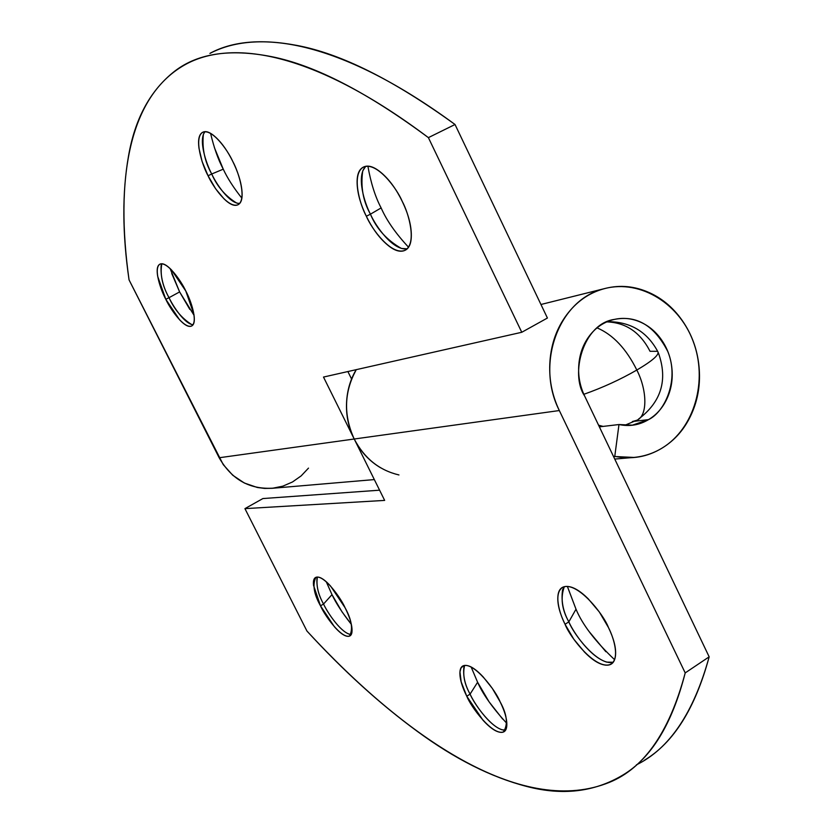 <?xml version="1.0" encoding="UTF-8"?>
<svg xmlns="http://www.w3.org/2000/svg" width="833" height="833" viewBox="0 0 833 833"><rect width="100%" height="100%" fill="white"/><g stroke="black" fill="none" stroke-linecap="round" stroke-linejoin="round"><path stroke-width="1.25" d="M407.212 248.838L401.371 248.442C386.699 240.008 376.381 228.596 370.435 214.185L381.129 207.927C386.574 220.36 395.696 233.438 408.503 247.172M365.687 166.34C356.108 176.2 364.479 202.95 370.435 214.185L366.343 216.247C359.877 204.533 351.068 174.18 363.459 167.058C376.755 161.342 396.862 188.352 402.245 201.388C396.498 189.549 389.813 180.261 382.191 173.524C374.6 166.86 368.384 164.695 363.532 167.027C358.721 169.38 356.607 175.357 357.201 184.978C357.805 194.558 360.845 204.98 366.343 216.247C371.82 227.513 378.224 236.499 385.544 243.205C392.874 249.942 399.08 252.43 404.14 250.681C409.222 248.9 411.606 243.215 411.304 233.636C410.971 223.973 407.951 213.227 402.245 201.388C408.941 213.592 417.177 243.736 404.942 250.348C391.323 255.835 371.58 228.804 366.343 216.247L370.435 214.185C375.631 226.118 392.937 250.816 407.077 248.869M170.119 268.58L179.616 291.914L169.026 297.683C162.976 286.927 160.352 276.046 161.165 265.04M161.81 263.79C159.915 274.432 162.32 285.729 169.026 297.683L165.798 299.297C160.925 290.498 153.116 268.257 159.936 264.155C167.391 261.114 181.5 281.492 185.79 291.019L171.598 270.038C166.538 264.811 162.664 262.853 159.967 264.134C157.302 265.446 156.542 269.538 157.697 276.4L165.798 299.297L179.564 319.757C184.51 325.005 188.393 327.14 191.226 326.172C194.047 325.172 194.953 321.257 193.922 314.416L185.79 291.019C190.799 300.088 198.337 322.184 191.559 326.026C183.947 328.941 169.994 308.564 165.798 299.297L169.026 297.683C173.097 306.294 184.624 323.933 193.027 324.724M210.593 133.405C214.008 147.805 218.236 159.728 223.254 169.172L211.717 174.003C204.731 161.612 201.95 148.389 203.367 134.342L204.98 131.645M204.918 131.718C198.171 140.121 206.438 164.195 211.717 174.003L208.052 175.753C202.294 165.486 193.433 137.841 202.731 132.27C212.217 128.23 227.919 150.471 232.771 161.446C227.721 151.273 222.192 143.359 216.195 137.695C210.218 132.093 205.564 130.375 202.232 132.551C198.931 134.759 197.858 140.069 199.025 148.503L202.148 161.623L208.052 175.753L215.674 188.841L224.035 198.848C229.856 204.512 234.521 206.469 238.03 204.731C241.528 202.95 242.788 197.858 241.809 189.435C240.799 180.959 237.79 171.629 232.771 161.446C238.717 172.108 247.172 199.576 237.957 204.762C228.273 208.646 212.779 186.394 208.052 175.753L211.717 174.003C216.33 183.947 229.314 203.502 239.602 203.491M398.955 474.956C379.275 470.291 364.365 458.317 354.212 439.012L219.162 457.754C231.751 479.725 249.973 489.846 273.818 488.117M356.264 369.654L352.12 377.859L356.264 369.654C344.05 391.968 343.363 415.084 354.212 439.012L323.496 377.057L521.77 332.273L547.416 318.029L521.77 332.273L428.391 137.632L521.77 332.273L323.496 377.057L354.212 439.012L219.162 457.754L129.053 279.898C122.316 233.771 122.128 192.569 128.469 156.271C134.759 119.681 149.482 91.869 172.618 72.846C195.88 53.604 228.95 48.231 271.829 56.706C315.155 65.37 367.343 92.348 428.391 137.632L455.026 124.502L547.416 318.029L455.026 124.502C393.52 79.937 340.749 53.572 296.715 45.388C261.187 38.662 232.282 41.306 209.989 53.333M351.609 379.098L347.882 371.549L351.609 379.098M239.665 203.491L236.791 203.127C225.524 196.255 217.174 186.55 211.717 174.003L223.254 169.172L214.352 147.514M189.799 309.376L179.616 291.914L171.723 273.453M351.109 378.078L352.047 377.87L351.109 378.078M272.058 488.305L264.644 488.43L257.303 487.482L244.35 483.025L232.73 475.237L223.254 464.647L129.053 279.898C115.162 180.782 127.98 95.066 186.8 63.756C235.145 38.276 318.102 54.603 428.391 137.632L455.026 124.502C343.946 42.785 259.615 27.354 209.916 53.416M308.502 468.115L301.161 475.882L292.487 481.974L282.814 486.17L272.485 488.263M223.254 169.172C227.43 178.147 233.625 187.789 241.82 198.098M193.089 324.724L191.528 324.474C181.729 318.196 174.232 309.262 169.026 297.683L179.616 291.914L194.047 315.311M367.905 166.204C370.852 182.948 375.267 196.859 381.129 207.927L370.435 214.185C363.073 201.149 360.512 186.727 362.73 170.911L365.729 166.298M356.222 369.665C350.912 378.515 347.767 388.428 346.778 399.403C345.56 413.314 348.038 426.517 354.212 439.012L384.659 500.404L354.212 439.012L559.328 410.544L354.212 439.012C360.429 451.476 369.238 461.066 380.629 467.792M351.297 634.475L349.423 634.236C339.677 631.05 327.39 612.307 323.537 604.029L331.992 594.637C335.97 603.144 342.415 613.036 351.307 624.302L342.04 611.88L331.992 594.637L323.537 604.029C327.431 612.765 341.957 634.09 351.182 634.475M345.039 607.684C351.682 619.69 353.192 629.134 349.568 636.027C341.384 638.963 324.422 615.087 320.497 605.841L323.537 604.029L320.497 605.841L313.531 585.36C312.948 579.726 314.312 576.967 317.612 577.061C320.944 577.186 325.297 580.226 330.67 586.193L345.039 607.684C349.204 616.004 351.526 622.959 351.984 628.561C352.421 634.111 350.912 636.693 347.465 636.308C344.008 635.891 339.666 632.726 334.429 626.78L320.497 605.841C313.854 593.991 312.313 584.495 315.884 577.373C323.87 574.291 341.02 598.167 345.039 607.684M567.398 586.442L576.009 609.204L568.835 621.866C563.087 611.537 561.005 600.843 562.587 589.795L564.378 586.651M564.326 586.713C560.317 597.709 561.827 609.423 568.835 621.866L565.055 624.271C559.651 613.859 552.977 592.44 563.139 587.13C577.519 581.361 603.748 614.535 608.465 627.551C613.817 638.661 616.17 647.887 615.525 655.227C614.837 662.495 611.443 665.786 605.341 665.098C599.26 664.38 592.315 660.048 584.495 652.083L573.791 639.182L565.055 624.271C559.891 613.671 557.475 604.664 557.829 597.271C558.183 589.868 561.286 586.255 567.148 586.422C573.052 586.64 580.06 590.753 588.171 598.76L599.344 612.005L608.465 627.551C614.025 638.286 620.273 659.497 610.225 664.484C595.376 669.961 569.626 636.756 565.055 624.271L568.835 621.866C573.458 634.028 597.5 665.765 613.036 662.339M464.637 665.452C462.482 674.261 464.304 683.82 470.083 694.118L466.772 696.242L461.18 681.883L459.962 671.939L460.951 668.108L463.304 665.827C473.894 661.694 495.812 690.713 500.05 701.678C504.683 711.07 506.943 718.744 506.839 724.71C506.703 730.624 504.288 733.123 499.623 732.197C494.948 731.259 489.429 727.282 483.046 720.274L466.772 696.242C462.284 687.215 459.993 679.686 459.899 673.678C459.816 667.65 462.023 664.911 466.522 665.463C471.051 666.036 476.601 669.857 483.171 676.917L492.345 688.433L500.05 701.678C507.141 714.464 508.265 724.554 503.403 731.947C492.511 735.851 470.884 706.821 466.772 696.242L470.083 694.118C464.939 684.913 462.888 675.834 463.919 666.879L464.658 665.421M471.176 667.066L477.601 682.258L470.083 694.118L477.601 682.258L489.054 701.792L502.663 719.087M559.328 410.544C535.734 364.385 558.11 301.702 601.311 289.561C637.235 277.899 678.333 301.608 693.087 341.103C708.196 380.431 694.566 428.516 662.058 448.112C653.332 453.381 643.94 456.484 633.882 457.432L613.505 456.463L614.775 456.349L618.981 424.538L599.364 426.85L618.981 424.538C629.519 426.735 639.38 425.101 648.563 419.613L632.382 425.163L618.981 424.538L614.775 456.349C631.685 459.733 647.449 456.994 662.058 448.112C675.053 440.178 684.893 428.776 691.567 413.886C698.21 399.017 700.688 383.107 698.981 366.166C697.273 349.235 691.661 333.981 682.165 320.403C672.637 306.836 660.704 297.162 646.377 291.394C632.008 285.646 617.565 284.855 603.04 289.03C588.504 293.258 576.363 301.869 566.638 314.864C556.933 327.931 551.384 343.186 549.999 360.658C548.676 378.151 551.79 394.78 559.328 410.544L685.205 672.908L559.328 410.544M634.85 421.248L648.563 419.613L634.85 421.248M262.895 498.561L379.598 490.189L262.895 498.561L244.933 508.63L306.95 631.05C343.196 670.596 379.952 704.01 417.198 731.28C454.62 758.79 491.054 777.168 526.498 786.394C562.192 795.827 594.241 792.089 622.615 775.19C651.271 758.217 672.127 724.127 685.205 672.908C669.045 733.779 642.482 770.764 605.529 783.843C520.386 815.038 407.004 739.402 306.95 631.05L244.933 508.63L262.895 498.561M636.391 764.861C669.472 748.752 693.722 712.746 709.164 656.831L584.579 395.873C569.991 374.735 582.756 323.62 614.515 319.383C636.776 315.009 654.54 325.724 667.795 351.516C679.561 379.858 664.776 411.95 648.563 419.613C656.737 414.709 662.943 407.587 667.171 398.268C671.388 388.938 672.96 378.942 671.898 368.28C670.825 357.617 667.285 348.027 661.287 339.51C655.269 330.993 647.762 324.964 638.755 321.413C629.727 317.873 620.689 317.446 611.641 320.132C602.582 322.84 595.054 328.264 589.035 336.397C583.048 344.55 579.633 354.056 578.8 364.906C577.987 375.756 579.914 386.085 584.579 395.873L709.164 656.831C695.232 708.352 673.585 742.859 644.221 760.342M567.46 586.692L576.009 609.204C582.371 624.542 595.22 641.358 614.556 659.642M589.42 631.924L605.862 651.718M326.286 581.809L331.992 594.637L326.286 581.809M384.659 500.404L244.933 508.63L384.659 500.404M709.164 656.831L685.205 672.908L709.164 656.831M477.601 682.258C482.848 694.181 492.584 707.883 506.818 723.377M505.652 730.083L502.08 729.802C489.2 725.678 474.279 703.489 470.083 694.118C474.237 704.291 493.646 731.228 505.516 730.104M613.244 662.277L606.591 662.1C590.014 656.852 573.593 632.663 568.835 621.866L576.009 609.204M317.394 577.061C316.051 585.36 318.091 594.356 323.537 604.029C318.477 595.012 316.311 586.265 317.029 577.821L317.394 577.061M597.105 327.89C612.994 334.647 626.239 348.704 636.829 370.039C653.01 360.502 659.955 354.264 657.654 351.318C659.955 354.264 653.01 360.502 636.829 370.039C620.335 379.546 602.675 387.637 583.86 394.301C602.675 387.637 620.335 379.546 636.829 370.039C626.239 348.704 612.994 334.647 597.105 327.89M598.573 425.194L603.102 426.413M624.677 425.34L636.318 420.436C647.668 416.823 647.533 390.875 636.829 370.039C647.533 390.875 647.668 416.823 636.318 420.436L632.351 421.54M606.882 321.882C625.916 322.579 640.306 332.388 650.052 351.307L657.654 351.318C646.908 331.503 630.154 321.621 607.403 321.653M404.942 250.348L405.754 249.931M272.047 488.305L374.329 479.579M349.568 636.027L350.651 635.371M604.883 288.52L540.95 304.493M613.973 319.497L614.515 319.383M630.102 457.754L614.744 459.066M503.403 731.947L505.142 730.812M610.225 664.484L612.849 662.766M317.196 577.061L317.029 577.821M638.526 419.103C661.381 401.85 668.004 379.786 658.403 352.921"/></g></svg>
